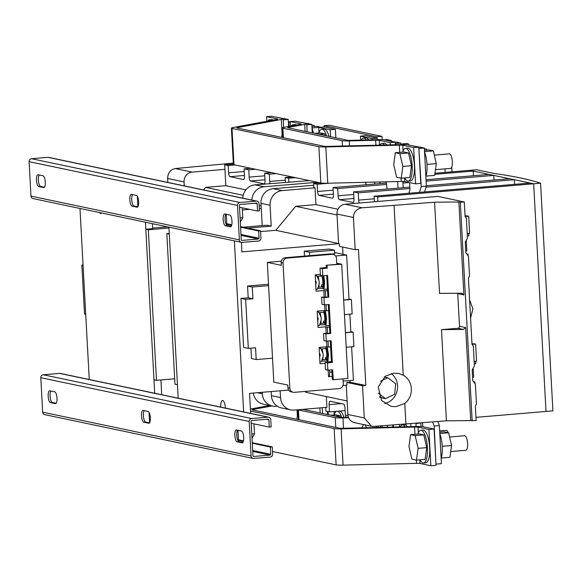 <?xml version="1.0" encoding="UTF-8"?>
<svg xmlns="http://www.w3.org/2000/svg" width="582" height="582" viewBox="0 0 582 582"><rect width="100%" height="100%" fill="white"/><g stroke="black" fill="none" stroke-linecap="round" stroke-linejoin="round"><path stroke-width="0.87" d="M141.535 415.904A5.929 1.877 -94.8 0 0 143.761 422.205L148.752 423.252A5.929 1.877 -94.8 0 0 148.934 423.267A5.929 1.877 -94.8 0 0 150.323 417.476A5.929 1.877 -94.8 0 0 148.112 411.459L143.121 410.412A5.929 1.877 -94.8 0 0 142.946 410.405A5.929 1.877 -94.8 0 0 141.535 415.904M149.538 422.859L145.66 422.045A5.929 1.877 85.2 0 1 143.434 415.744A5.929 1.877 85.2 0 1 144.234 410.645M129.837 199.852A5.929 1.877 -94.8 0 0 132.063 206.152L137.054 207.199A5.929 1.877 -94.8 0 0 137.228 207.207A5.929 1.877 -94.8 0 0 138.625 201.423A5.929 1.877 -94.8 0 0 136.414 195.407L131.423 194.359A5.929 1.877 -94.8 0 0 131.241 194.344A5.929 1.877 -94.8 0 0 129.837 199.852M137.832 206.806L133.955 205.992A5.929 1.877 85.2 0 1 131.728 199.691A5.929 1.877 85.2 0 1 132.536 194.592M36.491 180.245A5.929 1.877 -94.8 0 0 38.718 186.546L43.708 187.593A5.929 1.877 -94.8 0 0 43.89 187.608A5.929 1.877 -94.8 0 0 45.28 181.817A5.929 1.877 -94.8 0 0 43.068 175.8L38.077 174.753A5.929 1.877 -94.8 0 0 37.903 174.738A5.929 1.877 -94.8 0 0 36.491 180.245M44.494 187.2L40.616 186.386A5.929 1.877 85.2 0 1 38.39 180.085A5.929 1.877 85.2 0 1 39.19 174.986M48.19 396.306A5.929 1.877 -94.8 0 0 50.416 402.599L55.406 403.646A5.929 1.877 -94.8 0 0 55.588 403.661A5.929 1.877 -94.8 0 0 56.978 397.87A5.929 1.877 -94.8 0 0 54.773 391.853L49.783 390.806A5.929 1.877 -94.8 0 0 49.601 390.798A5.929 1.877 -94.8 0 0 48.19 396.306M56.192 403.253L52.315 402.438A5.929 1.877 85.2 0 1 50.088 396.146A5.929 1.877 85.2 0 1 50.896 391.039M234.873 435.511A5.929 1.877 -94.8 0 0 237.107 441.811L242.097 442.858A5.929 1.877 -94.8 0 0 242.272 442.866A5.929 1.877 -94.8 0 0 243.669 437.082A5.929 1.877 -94.8 0 0 241.457 431.066L236.467 430.018A5.929 1.877 -94.8 0 0 236.285 430.003A5.929 1.877 -94.8 0 0 234.873 435.511M242.876 442.466L238.998 441.651A5.929 1.877 85.2 0 1 236.772 435.351A5.929 1.877 85.2 0 1 237.58 430.251M223.175 219.458A5.929 1.877 -94.8 0 0 225.401 225.758L230.392 226.805A5.929 1.877 -94.8 0 0 230.574 226.813A5.929 1.877 -94.8 0 0 231.963 221.029A5.929 1.877 -94.8 0 0 229.752 215.013L224.761 213.965A5.929 1.877 -94.8 0 0 224.587 213.95A5.929 1.877 -94.8 0 0 223.175 219.458M231.178 226.413L227.3 225.598A5.929 1.877 85.2 0 1 225.074 219.298A5.929 1.877 85.2 0 1 225.874 214.198M420.168 147.151L420.335 147.137A16.42 5.194 85.2 0 1 421.484 147.428M424.547 151.989A16.42 5.194 85.2 0 1 425.849 156.296A16.42 5.194 85.2 0 1 425.879 176.47M434.325 155.11L449.384 153.844A7.297 2.306 85.2 0 1 451.828 157.911A7.297 2.306 85.2 0 1 450.606 168.387L435.46 169.66M396.589 142.197L396.757 142.183A16.42 5.194 85.2 0 1 397.906 142.474M424.387 149.007L425.798 148.89A7.297 2.306 85.2 0 1 427.21 150.047M361.298 140.087A16.42 5.194 85.2 0 1 363.524 138.05A16.42 5.194 85.2 0 1 366.253 139.956M368.581 139.898A16.42 5.194 -94.8 0 0 365.765 137.861L363.524 138.05M393.061 425.093A16.42 5.194 85.2 0 1 393.65 427.057M405.079 426.781A16.42 5.194 -94.8 0 0 402.373 424.904A16.42 5.194 -94.8 0 0 400.161 426.904M407.407 426.73A16.42 5.194 -94.8 0 0 404.614 424.714L402.373 424.904M441.141 458.376A16.42 5.194 -94.8 0 0 442 454.527A16.42 5.194 -94.8 0 0 439.817 433.896M450.73 451.567L465.876 450.286A7.297 2.306 -94.8 0 0 467.492 447.071A7.297 2.306 -94.8 0 0 467.026 439.512A7.297 2.306 -94.8 0 0 464.647 435.751L449.595 437.017M400.809 144.06L407.393 143.499A7.297 2.306 85.2 0 1 409.015 145.078M379.893 145.114A16.42 5.194 85.2 0 1 381.93 143.434A16.42 5.194 85.2 0 1 384.418 145.005M386.761 144.954A16.42 5.194 -94.8 0 0 384.171 143.245L381.93 143.434M402.613 152.12A16.42 5.194 85.2 0 1 405.509 148.388A16.42 5.194 85.2 0 1 411.023 157.547A16.42 5.194 85.2 0 1 408.266 181.104A16.42 5.194 85.2 0 1 404.788 177.91M408.266 181.104L410.506 180.915A16.42 5.194 -94.8 0 0 413.264 157.358A16.42 5.194 -94.8 0 0 407.749 148.199L405.509 148.388M420.058 459.816A16.42 5.194 -94.8 0 0 423.536 463.01A16.42 5.194 -94.8 0 0 427.173 455.779A16.42 5.194 -94.8 0 0 426.126 438.763A16.42 5.194 -94.8 0 0 420.779 430.294A16.42 5.194 -94.8 0 0 417.883 434.027M423.536 463.01L425.777 462.821A16.42 5.194 -94.8 0 0 429.414 455.59A16.42 5.194 -94.8 0 0 428.367 438.573A16.42 5.194 -94.8 0 0 423.019 430.105L420.779 430.294M380.402 425.951A16.42 5.194 85.2 0 1 380.854 427.37M378.147 426.104A16.42 5.194 85.2 0 1 378.576 427.428M327.753 411.532A16.42 5.194 85.2 0 1 328.597 414.566A16.42 5.194 85.2 0 1 328.641 414.762M448.184 432.695A7.297 2.306 -94.8 0 0 446.241 430.36L439.657 430.913M395.789 406.702L391.155 406.382L381.588 400.532L378.249 387.001L385.291 376.198L393.978 373.142L398.612 373.469L403.261 375.186A16.871 15.932 101.9 0 1 404.788 403.421L395.789 406.702M322.595 286.875L323.941 289.341L324.589 282.219L323.774 275.744M324.56 323.156L325.905 325.622L326.553 318.5L325.273 310.57M326.524 359.436L327.87 361.902L328.517 354.78L327.237 346.85M315.502 280.495L316.026 281.681A2.372 2.335 -62.2 0 1 316.113 283.339L315.728 284.591M315.393 281.353L315.604 282.183M317.466 316.775L317.99 317.961A2.372 2.335 -62.2 0 1 318.078 319.62L317.692 320.871M317.357 317.634L317.568 318.463M319.431 353.056L319.954 354.249A2.372 2.335 -62.2 0 1 320.042 355.9L319.656 357.152M319.322 353.914L319.533 354.744M322.981 286.635L323.818 287.523L324.312 282.074L323.199 275.795M324.952 322.923L325.782 323.803L326.276 318.354L324.611 311.777L324.247 312.49M326.917 359.203L327.753 360.083L328.248 354.634L326.582 348.058L326.211 348.771M315.975 289.254L317.51 289.152L319.038 284.227A5.471 5.391 117.8 0 0 318.827 280.408L316.783 275.73L315.248 275.832M318.907 280.589A5.471 0.808 -93.9 0 0 318.543 278.043A5.471 0.808 -93.9 0 0 317.823 276.261A5.471 0.808 -93.9 0 0 317.43 277.214M317.939 325.534L319.474 325.433L321.002 320.515A5.471 5.391 117.8 0 0 320.791 316.688L318.747 312.01L317.219 312.112M320.871 316.87A5.471 0.808 -93.9 0 0 320.507 314.324A5.471 0.808 -93.9 0 0 319.787 312.541A5.471 0.808 -93.9 0 0 319.402 313.494M319.911 361.815L321.439 361.713L322.966 356.795A5.471 5.391 117.8 0 0 322.763 352.968L320.711 348.291L319.183 348.392M322.835 353.15A5.471 0.808 -93.9 0 0 322.472 350.604A5.471 0.808 -93.9 0 0 321.751 348.829A5.471 0.808 -93.9 0 0 321.366 349.775M322.712 286.06L323.476 285.507L322.341 286.926A5.471 0.808 -93.9 0 0 322.712 286.06L321.453 286.14A5.471 0.808 -93.9 0 0 321.57 284.918L323.599 284.212L323.156 278.218L321.599 276.006L317.823 276.261M324.676 322.341L325.44 321.788L324.305 323.206A5.471 0.808 -93.9 0 0 324.676 322.341L323.417 322.421A5.471 0.808 -93.9 0 0 323.534 321.199L325.564 320.493L325.12 314.498L323.563 312.287L319.787 312.541M326.64 358.621L327.404 358.068L326.269 359.487A5.471 0.808 -93.9 0 0 326.64 358.621L325.382 358.708A5.471 0.808 -93.9 0 0 325.498 357.479L327.528 356.773L327.091 350.786L325.527 348.567L321.751 348.829M271.401 395.658L280.502 397.571A13.677 12.92 101.9 0 0 290.622 409.866L281.521 407.96A13.677 12.92 -78.1 0 1 271.401 395.658L271.176 391.548M262.22 392.304L262.3 393.745A13.677 12.92 101.9 0 0 272.42 406.047A13.677 12.92 101.9 0 0 275.97 406.265L277.236 406.156M269.255 427.086L271.154 426.926L270.761 419.666A2.735 2.583 101.9 0 0 268.026 417.163L251.65 418.545A2.735 2.583 101.9 0 0 249.205 421.484L251.075 455.953A2.735 2.583 101.9 0 0 253.81 458.456L270.186 457.074A2.735 2.583 101.9 0 0 272.623 454.135L272.231 446.881L270.339 447.041L270.732 454.295A0.728 0.691 -78.1 0 1 270.077 455.08L253.701 456.463A0.728 0.691 -78.1 0 1 252.974 455.793L251.104 421.324A0.728 0.691 -78.1 0 1 251.751 420.539L268.135 419.164A0.728 0.691 -78.1 0 1 268.862 419.826L269.255 427.086L251.213 423.296M270.339 447.041L252.29 443.251M243.363 441.374L238.489 440.348L237.943 430.331M238.547 441.389L238.489 440.348M150.018 421.768L149.552 421.666L149.61 422.75M257.557 211.033L259.448 210.873L259.055 203.613A2.735 2.583 101.9 0 0 256.327 201.11L239.944 202.492A2.735 2.583 101.9 0 0 237.507 205.431L239.369 239.9A2.735 2.583 101.9 0 0 242.105 242.403L258.488 241.021A2.735 2.583 101.9 0 0 260.925 238.082L260.532 230.821L258.634 230.981L259.026 238.242A0.728 0.691 -78.1 0 1 258.379 239.027L241.996 240.402A0.728 0.691 -78.1 0 1 241.268 239.74L239.406 205.271A0.728 0.691 -78.1 0 1 240.053 204.486L256.429 203.103A0.728 0.691 -78.1 0 1 257.164 203.773L257.557 211.033L239.508 207.243M258.634 230.981L240.592 227.191M231.658 225.321L226.791 224.296L226.842 225.336M138.32 205.715L137.847 205.613L137.345 196.28M137.905 206.697L137.847 205.613M243.487 440.843L238.46 439.788M168.925 227.133L178.187 398.19M220.745 407.131A7.297 2.306 85.2 0 1 222.491 400.503A7.297 2.306 85.2 0 1 225.445 408.113M234.379 240.883L243.64 411.94M231.789 224.79L226.754 223.728M419.447 192.373L421.223 186.56L418.8 147.13L413.627 147.566L402.766 145.289A5.471 0.487 -3.1 0 0 399.296 145.165L325.818 146.94A10.942 0.982 176.9 0 1 318.885 146.7L232 128.447A10.942 0.982 176.9 0 1 231.41 128.171A10.942 0.982 176.9 0 1 233.302 127.509L276.785 119.434A5.471 0.487 -3.1 0 0 277.723 119.106A5.471 0.487 -3.1 0 0 277.432 118.961L266.571 116.684L271.743 116.247L282.605 118.524A10.942 0.982 176.9 0 1 283.194 118.808A10.942 0.982 176.9 0 1 281.302 119.463L237.82 127.545A5.471 0.487 -3.1 0 0 236.874 127.873A5.471 0.487 -3.1 0 0 237.172 128.018L324.058 146.264A5.471 0.487 -3.1 0 0 327.528 146.388L400.998 144.605A10.942 0.982 176.9 0 1 407.938 144.853L418.8 147.13M231.41 128.171L233.375 164.451A10.942 0.982 176.9 0 0 233.964 164.735L320.849 182.981A10.942 0.982 176.9 0 0 327.782 183.228L401.26 181.446A5.471 0.487 -3.1 0 1 404.73 181.569L415.592 183.847L420.764 183.41L418.873 148.403M409.597 182.588L409.975 189.579L408.855 193.268M395.651 144.736L395.222 142.183L390.049 142.619L379.224 140.342A5.471 0.487 -3.1 0 0 375.659 140.226L349.273 140.909A10.942 0.982 176.9 0 1 342.136 140.677L282.881 128.229A10.942 0.982 176.9 0 1 282.299 127.945A10.942 0.982 176.9 0 1 284.307 127.269L300.261 124.388A5.471 0.487 -3.1 0 0 301.265 124.046A5.471 0.487 -3.1 0 0 300.974 123.908L290.149 121.631L295.321 121.194L306.147 123.471A10.942 0.982 176.9 0 1 306.729 123.748A10.942 0.982 176.9 0 1 304.721 124.432L288.767 127.312A5.471 0.487 -3.1 0 0 287.763 127.654A5.471 0.487 -3.1 0 0 288.054 127.793L347.308 140.24A5.471 0.487 -3.1 0 0 350.881 140.357L377.267 139.665A10.942 0.982 176.9 0 1 384.396 139.906L395.222 142.183M395.36 144.743L395.287 143.448M386.244 181.81L387.095 189.055M398.001 188.132L397.644 181.533M377.26 139.665L377.18 138.123L365.627 135.701L360.454 136.137L360.673 140.102M380.235 183.585L379.646 181.97M365.481 182.311L366.376 184.749M375.063 184.021L374.364 182.101M372.073 139.804L372.007 138.56L360.454 136.137M392.719 425.115L392.828 427.079M387.35 427.21L387.256 425.486M387.539 425.471L387.634 427.203M415.934 423.383L416.108 426.519M399.514 426.919L399.398 424.671M410.761 423.82L410.914 426.642M271.947 405.945L253.09 409.452A5.471 0.487 -3.1 0 0 252.144 409.779A5.471 0.487 -3.1 0 0 252.435 409.917L339.328 428.17A5.471 0.487 -3.1 0 0 342.791 428.294L416.268 426.511A10.942 0.982 176.9 0 1 423.201 426.759L434.07 429.036L436.034 465.316L430.862 465.753L419.993 463.476A5.471 0.487 -3.1 0 0 416.53 463.352L343.053 465.127A10.942 0.982 176.9 0 1 336.12 464.887L272.485 451.523M432.71 421.972L434.194 426.017L435.962 464.05M422.743 426.679L422.605 422.823M473.457 175.728L473.21 171.079L469.681 170.337L476.578 169.762L494.191 173.458A713.314 63.874 176.9 0 1 540.569 183.199L552.9 410.863L546.003 411.445L533.672 183.781L540.569 183.199M434.965 173.269L469.681 170.337L533.672 183.781L546.003 411.445L475.967 417.352M341.292 403.617L329.106 404.643A3.645 1.157 85.2 0 1 329.972 401.253A3.645 1.157 85.2 0 1 330.081 401.26L343.584 404.097A3.645 1.157 85.2 0 1 344.951 407.975L345.344 415.228L348.007 415.788M386.31 183.068L333.02 187.564L333.413 194.817A3.645 1.157 85.2 0 1 332.54 198.207A3.645 1.157 85.2 0 1 332.431 198.2L318.929 195.363A3.645 1.157 85.2 0 1 317.561 191.493L317.168 184.232L313.647 183.497L320.529 182.915M353.921 198.462L339.481 199.684L353.194 202.5M377.631 196.934L533.672 183.781L530.151 183.039L374.11 196.192L377.631 196.934L377.878 201.467L345.119 204.231L362.077 207.796C356.599 208.742 353.711 211.972 353.427 217.479L355.173 249.678L358.461 249.46L365.831 385.51L362.542 385.735L364.281 417.934L371.411 426.213L373.92 426.388L446.438 420.815L476.134 420.553L475.349 406.04L476.462 404.126L475.378 384.171L472.766 380.744L472.177 369.861L474.395 366.027L473.319 346.079L472.009 344.362L468.423 278.152L469.536 276.232L468.452 256.276L465.84 252.857L465.251 241.967L467.47 238.14L466.393 218.185L465.083 216.475L464.298 201.961L460.333 202.296L472.169 420.888M514.553 184.356L514.299 179.714L509.606 178.725L426.38 185.738M494.002 180.042L493.754 175.393L489.055 174.411L426.053 179.722M327.404 357.879L327.273 357.217M325.44 321.591L325.309 320.937M323.476 285.311L323.337 284.656M322.166 359.378A5.471 0.808 -93.9 0 0 322.486 359.749A5.471 0.808 -93.9 0 0 323.003 356.664M322.188 351.666A3.099 0.458 -93.9 0 0 322.006 351.252M320.202 323.097A5.471 0.808 -93.9 0 0 320.522 323.461A5.471 0.808 -93.9 0 0 321.038 320.384M320.224 315.386A3.099 0.458 -93.9 0 0 320.042 314.971M318.238 286.817A5.471 0.808 -93.9 0 0 318.558 287.181A5.471 0.808 -93.9 0 0 319.074 284.103M318.259 279.105A3.099 0.458 -93.9 0 0 318.078 278.691M326.058 346.843L325.789 348.589M324.094 310.562L323.825 312.308M331.842 369.825L332.366 379.544L333.246 379.733L332.708 369.752L327.877 370.159L327.484 362.906L332.315 362.499L331.136 340.732L326.306 341.139L325.913 333.879L330.743 333.471L329.165 304.451L324.341 304.859L321.992 304.364L321.599 297.104L328.772 297.191L327.593 275.424L322.77 275.832L320.42 275.337L320.369 274.428L315.197 274.864L316.084 291.196L323.839 290.542L324.189 296.885M329.594 370.014L329.71 372.131L331.951 371.942M319.132 347.454L320.711 348.291M317.168 311.174L318.747 312.01M315.197 274.893L316.783 275.73M328.299 304.524L329.863 333.29L330.743 333.471M330.263 340.805L331.434 362.317L332.315 362.499M331.434 362.317L325.134 362.411L327.484 362.906M326.32 267.982L320.027 268.084L322.377 268.571L327.2 268.171L326.32 267.982L326.175 265.261L341.714 264.213L347.898 378.496L333.246 379.733M327.2 268.171L327.055 265.443M326.728 275.497L327.892 297.009M328.153 370.137L328.51 376.707A4.925 1.557 -94.8 0 0 328.539 376.707A4.925 1.557 -94.8 0 0 329.71 372.131M328.539 376.707L332.191 376.394L328.568 376.7M336.803 264.366L336.483 258.495A4.561 4.307 101.9 0 0 331.929 254.319L287.101 258.102A4.561 4.307 101.9 0 0 283.034 262.999L289.814 388.172A4.561 4.307 101.9 0 0 294.368 392.341L339.197 388.565A4.561 4.307 101.9 0 0 343.264 383.662L343.002 378.911M331.929 254.319L330.045 253.927L285.216 257.71L287.101 258.102M330.045 253.927A4.561 4.307 -78.1 0 1 331.231 253.999L333.108 254.392M326.298 267.553L322.617 267.865M320.027 268.084L320.369 274.428M322.377 268.571L322.77 275.832M321.599 297.104L323.948 297.598L328.772 297.191M323.948 297.598L324.341 304.859M329.863 333.29L323.563 333.384L325.913 333.879M323.563 333.384L323.956 340.645L326.306 341.139M325.134 362.411L325.527 369.672L327.877 370.159M336.774 263.937L338.244 264.243L326.175 265.261M336.738 263.166L341.714 264.213M326.582 341.11L326.888 346.777L319.125 347.432L320.013 363.757L325.185 363.321M328.022 340.994L328.357 347.083L326.888 346.777M328.357 347.083L330.598 346.894M329.514 326.938L327.273 327.128L327.615 333.479M327.273 327.128L325.804 326.822L326.153 333.166M324.618 304.83L324.923 310.497L317.161 311.144L318.048 327.477L325.804 326.822M326.058 304.713L326.393 310.803L324.923 310.497M326.393 310.803L328.634 310.613M327.55 290.658L325.309 290.847L325.651 297.198M325.309 290.847L323.839 290.542M283.034 262.999L281.157 262.606L281.302 265.327L267.327 262.395L273.816 382.119L287.784 385.051L287.93 387.772L289.814 388.172M281.157 262.606A4.561 4.307 -78.1 0 1 285.216 257.71M293.183 392.268L291.306 391.875A4.561 4.307 -78.1 0 1 287.93 387.772M346.21 347.279L353.914 346.632L353.128 332.118L345.424 332.773M353.128 332.118L350.793 331.631M344.442 314.629L352.146 313.982L351.361 299.468L343.656 300.116M351.361 299.468L349.025 298.973M321.65 361.022L327.011 361.116M330.052 361.757L331.42 362.04M319.685 324.741L325.047 324.836M328.088 325.476L329.448 325.76M317.721 288.461L323.083 288.556M326.124 289.189L327.484 289.48M281.295 261.158L267.327 262.395M380.548 381.174L387.765 377.725L395.76 383.807L394.589 394.269L385.437 398.641L378.213 393.148M268.586 285.631L252.261 287.006L252.901 298.799L245.655 299.41L248.31 348.385L255.549 347.774L256.189 359.567L272.514 358.192M335.574 255.978L346.639 255.047L349.047 299.49L343.649 299.948M349.847 314.171L350.815 332.14L345.417 332.598M309.5 252.282L334.505 250.18L329.223 249.067L304.219 251.177L309.5 252.282L309.682 255.643M334.505 250.18L334.701 253.803L331.565 254.072M351.615 346.828L353.42 380.213L343.118 381.086M466.233 240.271L466.815 250.988L465.746 251.068M385.437 398.641L380.446 397.593L379.297 396.72M387.765 377.725L384.251 376.983M473.166 368.166L473.646 377.092L472.591 377.514M268.513 284.256L247.561 286.017L248.201 297.809L240.963 298.421L243.611 347.403L248.31 348.385M252.261 287.006L247.561 286.017M252.901 298.799L248.201 297.809M245.655 299.41L240.963 298.421M250.929 348.167L251.489 358.585L256.189 359.567M304.219 251.177L304.488 256.08M346.639 255.047L334.628 252.523M468.714 235.186L468.896 233.426M465.047 215.791L468.699 216.133L469.63 233.367L467.222 233.571M384.767 403.559A16.871 15.932 101.9 0 0 397.171 390.544A16.871 15.932 101.9 0 0 391.315 373.535M475.639 363.073L475.821 361.32M471.973 343.686L475.625 344.02L476.556 361.255L474.148 361.458M257.033 201.154L48.626 157.38A2.735 2.583 101.9 0 0 47.92 157.336L31.537 158.719A2.735 2.583 101.9 0 0 29.1 161.658L30.97 196.127A2.735 2.583 101.9 0 0 32.992 198.586L241.399 242.359L241.901 251.875L339.321 243.662L339.466 246.382L355.173 249.678M250.653 413.409L249.569 393.367L288.687 390.071M343.002 385.495L346.981 385.16L346.836 382.439L349.942 382.178L349.847 380.519M343.016 254.283L342.623 247.044M166.808 233.644L169.304 234.168L177.459 384.738L174.964 384.215L166.808 233.644L169.26 233.44M243.276 227.198L266.811 225.219L271.212 226.143L270.084 205.279L260.983 203.365A13.677 12.92 -78.1 0 1 273.184 188.67L282.277 190.583A13.677 12.92 101.9 0 0 270.084 205.279M468.103 255.818L468.015 254.159L466.902 254.254M468.015 254.159L466.611 253.861M468.619 233.455L468.75 235.87L467.353 235.986M468.699 216.133L465.083 216.439M349.942 382.178L365.831 385.51M346.836 382.439L362.542 385.735M362.077 207.796L434.594 202.216L439.534 293.372L462.123 293.226M461.49 293.168L463.898 294.958L457.736 293.663A1.826 1.724 101.9 0 0 457.656 293.204M459.504 326.313L465.665 327.608L463.454 329.448L441.498 329.652L457.881 328.277A1.826 1.724 101.9 0 0 459.504 326.313L457.736 293.663M475.028 383.713L474.941 382.047L473.835 382.141M474.941 382.047L473.537 381.756M475.552 361.342L475.683 363.765L474.279 363.881M475.625 344.02L472.009 344.326M280.502 397.571L280.131 390.791M304.888 391.453L305.761 392.253L347.112 400.94M346.261 385.219L347.847 414.479L364.281 417.934M353.427 217.479L336.993 214.03L338.586 243.509L339.321 243.662M262.191 225.605L260.983 203.365M260.576 231.592L275.773 230.312L295.685 206.312L337.043 214.998M275.773 230.312L338.586 243.509M271.212 226.143L247.677 228.122M421.223 186.56L426.395 186.124L424.336 148.024L411.881 145.682M419.164 148.461L424.336 148.024M424.62 191.936L426.395 186.124M388.303 140.728L400.758 143.077L395.585 143.514M403.173 187.695L402.831 181.439M400.838 144.612L400.758 143.077M372.007 138.56L377.18 138.123M434.194 426.017L439.366 425.58L441.432 463.672L436.26 464.109M437.882 421.535L439.366 425.58M313.742 185.251L273.184 188.67M290.622 409.866A13.677 12.92 101.9 0 0 294.165 410.084L326.924 407.327L326.342 396.575M434.594 202.216L458.863 201.983L463.898 294.958M336.993 214.03A9.123 8.614 -78.1 0 1 345.119 204.231M465.665 327.608L470.707 420.582M458.863 201.983L460.333 202.296M371.411 426.213L354.591 422.678A9.123 8.614 -78.1 0 1 347.847 414.479M404.788 403.421L405.916 424.227M394.079 205.635L403.261 375.186M441.498 329.652L446.438 420.815M469.616 300.094L472.897 308.773L470.583 318.034M295.685 206.312L315.946 204.602L337.982 209.229M315.946 204.602L315.037 187.826L282.277 190.583M402.846 181.679L404.534 181.533M333.02 187.564L337.713 188.546L386.383 184.45M493.754 175.393L426.126 181.097M409.255 182.515L402.919 183.054M352.983 202.514A3.645 1.157 85.2 0 0 353.092 202.521A3.645 1.157 85.2 0 0 353.958 199.139L353.565 191.878L409.844 187.135M353.565 191.878L358.257 192.868L409.917 188.51M514.299 179.714L426.082 187.149M473.21 171.079L434.819 174.316M329.681 183.177L317.168 184.232M313.647 183.497L313.865 187.579L315.037 187.826M377.878 201.467L437.882 196.41L464.298 201.961M374.415 201.765L374.11 196.192M359.247 203.038A3.645 1.157 85.2 0 1 358.65 200.121L358.257 192.868M339.481 199.684A3.645 1.157 85.2 0 1 338.106 195.807L337.713 188.546M329.106 404.643L329.499 411.896L345.097 410.586M325.775 407.422L325.971 411.161L329.499 411.896M260.532 230.821L240.562 226.631M138.443 205.184L137.818 205.053M268.738 417.207L60.332 373.433A2.735 2.583 101.9 0 0 59.619 373.389L43.243 374.772A2.735 2.583 101.9 0 0 40.798 377.711L42.668 412.18A2.735 2.583 101.9 0 0 44.69 414.639L253.097 458.412M272.231 446.881L252.261 442.684M150.149 421.237L149.516 421.106M420.008 423.041L415.948 423.623M421.012 426.533L420.837 423.216M334.119 414.915A16.42 5.194 85.2 0 1 336.483 411.307M337.553 411.219A16.42 5.194 85.2 0 1 341.699 417.352M343.998 417.359A16.42 5.194 -94.8 0 0 339.793 411.03M340.354 417.221L340.012 415.766L335.436 414.799L330.722 415.199M340.012 415.766L335.305 416.159M382.156 427.341L382.076 425.835M348.611 417.723L342.958 417.898A10.942 0.982 176.9 0 1 335.261 417.672L298.435 409.939A10.942 0.982 176.9 0 1 297.933 409.764M303.346 409.313A5.471 0.487 -3.1 0 0 303.317 409.364A5.471 0.487 -3.1 0 0 303.608 409.502L340.441 417.236A5.471 0.487 -3.1 0 0 344.282 417.352L348.407 417.221M297.969 411.714L296.922 419.266M363.583 424.569L361.713 427.835M366.58 427.712L365.016 424.867M376.227 426.228L376.91 427.464M434.07 429.036L428.898 429.472L430.862 465.753M428.898 429.472L418.029 427.188A5.471 0.487 -3.1 0 0 414.566 427.072L341.088 428.847A10.942 0.982 176.9 0 1 334.155 428.607L250.522 411.038M250.42 409.073L269.742 405.487M418.116 448.344L416.486 460.115L411.911 459.154L408.957 446.416L410.579 434.645L415.162 435.605L418.116 448.344L426.737 447.616L425.107 459.387L416.486 460.115M410.579 434.645L419.2 433.917L423.783 434.878L426.737 447.616M423.783 434.878L415.162 435.605M314.687 126.418A7.297 2.306 -94.8 0 0 313.283 125.261L311.872 125.377M288.359 121.696L292.964 121.398M288.432 123.042L290.214 122.889M289.407 126.345A16.42 5.194 -94.8 0 0 288.454 123.406M285.391 118.844A16.42 5.194 -94.8 0 0 284.242 118.553L284.074 118.568M415.592 183.847L413.627 147.566M266.818 121.282L266.571 116.684M273.118 120.11A16.42 5.194 -94.8 0 0 271.656 119.616L269.415 119.805A16.42 5.194 -94.8 0 0 267.582 121.143M271.103 120.489A16.42 5.194 -94.8 0 0 269.415 119.805M402.846 166.437L399.892 153.699L395.316 152.739L393.687 164.51L396.64 177.248L401.224 178.208L402.846 166.437L411.467 165.71L408.513 152.971L399.892 153.699M408.513 152.971L403.937 152.011L395.316 152.739M411.467 165.71L409.844 177.481L401.224 178.208M311.937 126.65L316.244 126.287L320.58 127.196M312.01 127.989L318.681 127.429M313.436 133.125A16.42 5.194 -94.8 0 0 312.032 128.36M308.969 123.799A16.42 5.194 -94.8 0 0 307.82 123.508L307.652 123.522M390.173 144.867L390.049 142.619M290.396 126.17L290.149 121.631M296.653 125.035A16.42 5.194 -94.8 0 0 295.234 124.57L292.993 124.759A16.42 5.194 -94.8 0 0 291.211 126.018M281.659 137.359L282.488 131.357M294.637 125.399A16.42 5.194 -94.8 0 0 292.993 124.759M391.497 141.128L391.359 140.538L386.775 139.578L383.887 139.826M389.453 140.699L391.359 140.538M324.072 125.712L329.245 125.275L381.988 136.355L376.816 136.792L324.072 125.712L324.145 126.985L335.399 129.35L335.858 137.832M376.881 138.065L376.816 136.792M382.17 139.687L381.988 136.355M326.567 135.882A16.42 5.194 -94.8 0 0 321.744 129.269A16.42 5.194 -94.8 0 0 318.849 133.009M329.019 136.399A16.42 5.194 -94.8 0 0 323.985 129.08L321.744 129.269M314.593 133.365L320.165 132.892L324.749 133.86L325.149 135.584M324.749 133.86L319.176 134.326M270.041 183.577A3.645 1.157 85.2 0 1 269.713 181.439L269.32 174.185L264.628 173.196L265.021 180.456A3.645 1.157 85.2 0 1 264.148 183.847A3.645 1.157 85.2 0 1 264.039 183.839L250.536 181.002A3.645 1.157 85.2 0 1 249.169 177.124L248.776 169.871L244.076 168.882L244.469 176.142A3.645 1.157 85.2 0 1 243.603 179.525A3.645 1.157 85.2 0 1 243.494 179.518L229.992 176.688A3.645 1.157 85.2 0 1 228.617 172.81L228.224 165.557L224.703 164.815L233.36 164.088M85.714 314.236L84.521 313.989L81.866 265.006L83.037 264.912M81.866 265.006L83.059 265.261M145.82 229.243L148.315 229.766L156.471 380.33L153.975 379.806L145.82 229.243L152.717 228.661L152.448 223.677M161.709 394.727L160.908 379.959M154.703 393.257L145.442 222.2M101.53 212.983A7.297 2.306 85.2 0 1 100.788 213.47A7.297 2.306 85.2 0 1 99.529 212.561M152.688 228.1L167.543 226.849M242.781 198.156A13.677 12.92 -78.1 0 1 254.981 184.85L264.083 186.764A13.677 12.92 101.9 0 0 251.875 200.07M309.508 180.602L254.981 184.85M168.969 228.02L148.315 229.766M317.437 182.261L264.083 186.764M288.912 182.333L288.694 178.252L285.173 177.517L285.427 182.282M245.837 189.877L225.838 185.673L224.703 164.815M225.838 185.673L205.577 187.382L203.482 189.907M243.196 195.283L205.577 187.382M224.95 169.347L192.191 172.112A9.123 8.614 101.9 0 0 184.058 181.911L167.623 178.456C167.842 172.934 170.381 169.631 175.233 168.547L233.309 163.113M184.276 185.869L184.058 181.911M272.42 406.047L263.319 404.134A13.677 12.92 -78.1 0 1 253.316 393.054M156.471 380.33L174.673 378.795M228.224 165.557L235.113 164.975M259.179 205.853L261.114 205.693M288.694 178.252L295.576 177.67M444.939 168.86L445.128 172.41L444.939 168.86M292.055 176.935L285.173 177.517M269.32 174.185L276.203 173.603M271.51 172.621L264.628 173.196M248.776 169.871L255.658 169.289M250.966 168.3L244.076 168.882M275.781 117.091L288.236 119.441L288.621 126.49M299.359 122.045L311.814 124.395L312.279 132.878M327.528 414.529L327.36 411.452M451.77 167.085L452.025 171.828M283.245 119.863L288.236 119.441M306.787 124.817L311.814 124.395M318.965 132.652L318.674 127.356L324.145 126.985M318.674 127.356L330.22 129.786L335.399 129.35M330.22 129.786L330.598 136.726M334.068 411.51L334.228 414.559M345.795 417.301L345.686 415.301M167.834 182.421L167.623 178.456M89.25 379.508L79.981 208.458M439.723 432.186L444.03 431.822L448.613 432.782L451.567 445.521L449.937 457.292L441.258 458.027M442.255 446.307L451.567 445.521M439.796 433.532L448.613 432.782M425.988 176.12L434.667 175.386L436.296 163.615L433.343 150.883L428.767 149.916L424.46 150.28M424.533 151.626L433.343 150.883M426.992 164.4L436.296 163.615M226.245 214.271L226.791 224.296M240.315 222.077L242.81 217.726L242.272 207.818M239.522 207.527L240.482 207.447M240.09 217.952L242.81 217.726M253.978 423.878L254.509 433.779L252.013 438.13M251.788 434.012L254.509 433.779M251.228 423.58L252.181 423.5M149.043 412.332L149.552 421.666M242.388 209.949L249.532 209.345M259.325 208.523L261.253 208.356M145.66 422.045L143.761 422.205M133.955 205.992L132.063 206.152M40.616 186.386L38.718 186.546M52.315 402.438L50.416 402.599M238.998 441.651L237.107 441.811M227.3 225.598L225.401 225.758M315.553 281.433L316.026 281.681M317.517 317.721L317.99 317.961M319.482 354.002L319.954 354.249M322.828 284.831A5.471 0.808 -93.9 0 0 322.326 277.789A5.471 0.808 -93.9 0 0 321.599 276.006M324.792 321.111A5.471 0.808 -93.9 0 0 324.29 314.069A5.471 0.808 -93.9 0 0 323.563 312.287M326.757 357.392A5.471 0.808 -93.9 0 0 326.255 350.349A5.471 0.808 -93.9 0 0 325.527 348.567M323.163 278.342A4.561 0.677 86.1 0 1 323.592 284.089M325.127 314.622A4.561 0.677 86.1 0 1 325.556 320.369M327.091 350.902A4.561 0.677 86.1 0 1 327.521 356.65M268.862 419.826L266.389 419.309M270.732 454.295L252.683 450.504M259.026 238.242L240.984 234.451M257.164 203.773L254.683 203.256M333.377 194.148L318.929 195.363M319.576 355.653L320.042 355.9M317.612 319.373L318.078 319.62M315.648 283.092L316.113 283.339M463.454 329.448L457.881 328.277M358.65 200.121L374.255 198.804M338.106 195.807L353.703 194.49M317.561 191.493L333.159 190.176M241.996 240.402L241.632 240.33M258.379 239.027L241.035 235.383M239.369 239.9L30.97 196.127M237.507 205.431L29.1 161.658M239.944 202.492L31.537 158.719M256.327 201.11L47.92 157.336M253.701 456.463L253.33 456.383M270.077 455.08L252.733 451.436M251.075 455.953L42.668 412.18M249.205 421.484L40.798 377.711M251.65 418.545L43.243 374.772M268.026 417.163L59.619 373.389M343.526 428.272L342.958 417.898M335.792 427.428L335.261 417.672M298.966 419.695L298.435 409.939M320.165 412.98L319.889 407.917M304.539 409.699L304.51 409.211M418.029 427.188L418.334 432.797M419.797 459.838L419.993 463.476M297.024 409.844L297.366 416.072M253.09 409.452L253.126 410.063M414.566 427.072L414.951 434.274M416.348 460.086L416.53 463.352M341.088 428.847L343.053 465.127M334.155 428.607L336.12 464.887M404.73 181.569L404.534 177.932M403.064 150.891L402.766 145.289M282.095 134.166L281.302 119.463M237.856 128.156L237.82 127.545M401.26 181.446L401.085 178.179M399.688 152.368L399.296 145.165M327.782 183.228L325.818 146.94M320.849 182.981L318.885 146.7M233.964 164.735L232 128.447M379.486 145.129L379.224 140.342M305.099 131.372L304.721 124.432M288.803 127.945L288.767 127.312M375.928 145.216L375.659 140.226M349.535 145.856L349.273 140.909M342.427 146.024L342.136 140.677M283.398 137.723L282.881 128.229M228.617 172.81L244.222 171.494M244.433 175.466L229.992 176.688M249.169 177.124L264.766 175.808M264.985 179.78L250.536 181.002M269.713 181.439L285.311 180.129M257.368 392.712L262.3 393.745M175.233 168.547L192.191 172.112M327.47 289.101L323.941 289.341M329.434 325.382L325.905 325.622M331.398 361.662L327.87 361.902M326.269 359.487L322.486 359.749M324.305 323.206L320.522 323.461M322.341 286.926L318.558 287.181M298.391 419.571L297.86 409.772M322.588 413.489L322.275 407.713M283.652 127.4L283.194 118.808M307.165 131.808L306.729 123.748M282.823 137.607L282.299 127.945"/></g></svg>
